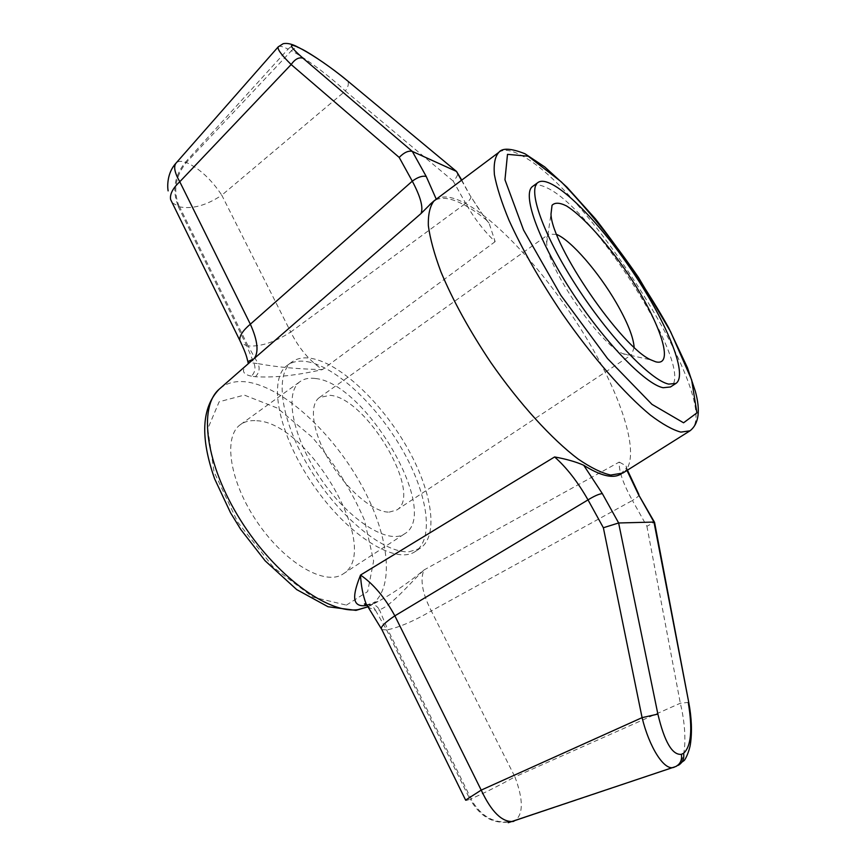 <?xml version="1.0" encoding="UTF-8"?>
<svg xmlns="http://www.w3.org/2000/svg" width="866" height="866" viewBox="0 0 866 866"><rect width="100%" height="100%" fill="white"/><g stroke="black" fill="none" stroke-linecap="round" stroke-linejoin="round"><path stroke-width="0.65" stroke-dasharray="4.33 3.25" d="M306.986 361.631C335.802 366.545 376.494 404.92 401.856 448.913C427.339 492.841 434.829 538.587 415.344 551.458C395.859 565.249 347.991 535.87 313.037 484.689C277.856 433.671 267.637 378.431 287.523 365.203C292.686 361.544 299.171 360.353 306.986 361.631M409.207 551.739L420.086 548.405C439.43 535.61 431.798 489.896 406.251 445.936C380.824 401.9 340.165 363.417 311.446 358.394C303.663 357.084 297.2 358.243 292.08 361.88C274.111 374.144 280.746 421.428 310.309 469.545C339.689 517.716 384.428 553.731 409.207 551.739M634.139 347.298L631.693 354.692L626.421 355.082L622.751 353.642C599.597 344.116 547.258 267.843 546.695 242.816C546.294 238.367 547.031 235.465 548.925 234.101L556.708 234.47M172.247 202.839L179.576 206.866C192.328 209.334 206.4 205.448 221.793 195.196L290.738 332.024C274.674 342.254 260.439 346.876 248.044 345.902L258.155 363.644C276.438 367.097 297.872 369.078 322.433 369.587C309.357 360.721 298.792 348.197 290.738 332.024L465.692 203.348C474.178 218.319 483.997 231.081 495.146 241.646L489.095 223.147C483.293 216.056 477.253 207.158 470.963 196.43C471.115 198.411 469.361 200.717 465.692 203.348L453.199 181.081C456.49 177.822 457.973 175.062 457.649 172.789M495.146 241.646L322.433 369.587C296.334 375.487 273.992 377.868 255.416 376.721L251.411 376.169C255.08 372.402 255.903 368.007 253.846 362.984L246.702 345.675L241.159 343.12M255.416 376.721C259.107 372.975 260.027 368.613 258.155 363.644L248.033 362.432M436.226 199.104L436.388 199.635C441.779 197.394 448.772 198.054 457.367 201.616C465.962 205.231 475.531 211.261 486.064 219.715L469.87 195.186L461.74 180.052M256.78 420.735C309.454 422.673 382.869 550.624 343.098 573.942C325.551 586.282 285.499 563.55 257.635 522.707C229.544 482.016 222.746 436.475 240.564 424.535C244.97 421.417 250.382 420.151 256.78 420.735M278.397 46.656C279.556 45.682 282.781 46.504 288.064 49.113L185.465 162.18C180.897 160.762 177.714 161.119 175.917 163.252M179.175 206.476C172.886 190.888 175.278 176.231 186.374 162.494L291.377 50.78C304.929 57.621 329.773 76.251 345.372 91.006C348.294 86.817 349.052 83.472 347.645 80.949L346.649 80.127M453.199 181.081L345.372 91.006L221.793 195.196C211.272 179.359 199.461 168.448 186.374 162.494L185.465 162.18C174.358 175.939 171.966 190.607 178.255 206.195M436.388 199.635L431.43 203.142M486.064 219.715L489.095 223.147M381.895 629.658L386.593 629.896L375.498 610.324L379.46 609.826L387.816 629.712C399.323 627.33 413.818 621.074 431.3 610.952C422.327 593.34 419.891 579.679 424.004 569.98C408.709 584.431 391.973 605.269 379.46 609.826C376.991 605.572 373.603 603.84 369.317 604.63L379.081 600.993C393.597 592.929 408.568 582.591 424.004 569.98L619.244 462.065C618.703 470.833 623.098 483.639 632.429 500.472L431.3 610.952L514.913 776.867C496.564 786.891 481.951 794.198 471.072 798.777L387.816 629.712M626.984 470.444L626.031 465.854L619.244 462.065M638.902 494.54L639.13 494.951C638.762 496.121 636.532 497.972 632.429 500.472L646.913 526.301L654.436 522.122M688.741 702.358L680.33 703.235L514.913 776.867C523.389 799.448 523.432 814.072 515.064 820.719C496.489 825.125 481.821 817.98 471.082 799.275L471.072 798.777M646.913 526.301L680.33 703.235C687.312 731.673 686.348 761.55 676.952 765.89L514.35 821.044L674.224 767.222M513.971 821.206L514.35 821.044C495.753 825.46 481.085 818.305 470.325 799.578L471.082 799.275M620.489 474.319L626.161 468.203M366.892 604.847C370.648 604.728 373.517 606.546 375.498 610.324L368.894 607.629M435.284 199.808C440.859 195.878 448.729 196.03 458.915 200.284C494.064 215.298 547.713 274.446 585.373 336.398C623.098 398.241 642.334 459.911 622.827 473.063M251.411 376.169C241.3 374.015 240.889 369.295 250.187 362.02M532.742 186.331C535.816 184.198 540.416 184.642 546.565 187.662C594.206 208.544 697.022 371.958 670.446 386.972M389.18 512.131L396.725 510.02C423.701 494.746 366.74 397.775 330.13 395.329L319.489 397.483C308.523 404.92 312.615 433.173 329.935 461.708C347.136 490.264 373.711 512.477 389.18 512.131M315.495 378.518C365.647 383.01 441.346 512.488 404.747 533.737C388.682 545.125 349.507 520.845 321.059 479.179C292.416 437.655 283.842 392.363 300.253 381.473C304.302 378.615 309.389 377.63 315.495 378.518M465.616 800.108C465.096 800.877 466.525 800.585 469.924 799.231L470.325 799.578M178.179 206.444L246.702 345.675M248.044 345.902L179.576 206.866M461.459 180.258L469.87 195.186M346.4 605.118L367.66 591.575L373.625 561.016L364.499 520.25C351.618 490.373 334.135 462.65 312.052 437.07L277.358 408.081L244.309 395.08L219.152 401.781L207.775 428.746L214.043 471.883L237.695 522.122L273.548 567.457L312.821 597.096L346.4 605.118M298.586 47.457L296.324 46.309C293.347 45.595 290.597 46.537 288.064 49.113L291.377 50.78C293.899 48.204 296.637 47.273 299.604 47.987L301.79 49.081M386.593 629.896L469.924 799.231M676 766.453L678.24 765.349M220.072 388.412C227.141 382.696 236.072 380.542 246.886 381.982C283.528 387.113 332.728 432.816 361.512 485.209C390.469 537.494 395.935 592.474 368.277 606.655L379.081 600.993L366.708 604.901M367.574 605.302L367.022 605.399M498.859 152.329C503.568 149.049 510.68 149.894 520.195 154.852C588.371 187.478 726.498 407.756 689.986 430.813M415.344 551.458L420.086 548.405M287.523 365.203L292.08 361.88M622.751 353.642L651.07 359.942M546.695 242.816L550.993 214.129M457.367 172.15L456.512 171.436M627.46 470.151L626.031 465.854M248.304 363.677L249.841 362.324M396.725 510.02L631.693 354.692M319.489 397.483L548.925 234.101M343.098 573.942L404.747 533.737M240.564 424.535L300.253 381.473"/><path stroke-width="1.3" d="M556.708 234.47C571.17 240.412 598.644 272.227 616.3 302.797C627.385 322.022 633.327 336.852 634.139 347.298M655.67 361.793L651.07 359.942C621.896 347.883 551.761 245.684 550.993 214.129L552.043 205.285C554.933 202.352 559.75 202.557 566.494 205.935C581.27 215.104 602.498 237.988 622.069 265.353C656.926 314.196 676.931 367.39 655.67 361.793M248.033 362.432L247.882 361.577L254.03 358.795C258.988 352.256 257.754 340.728 250.35 324.198C242.794 330.563 239.287 335.976 239.828 340.435L241.159 343.12M172.247 202.839L170.645 199.581C169.66 194.32 172.702 188.377 179.771 181.752L250.35 324.198L412.292 181.167L399.194 157.417L291.16 64.528L179.771 181.752C174.726 172.951 173.438 166.781 175.917 163.252C166.954 173.038 167.311 186.482 168.123 190.877M461.74 180.052L456.501 171.436L412.313 151.409L426.234 176.469L436.226 199.104M175.917 163.252L278.235 46.84L283.214 43.679C286.938 42.954 291.312 43.83 296.324 46.309L298.77 47.608C287.804 42.51 289.212 46.05 303.003 58.217C298.954 56.983 295.014 59.083 291.16 64.528C281.472 55.013 277.163 49.124 278.235 46.84L278.397 46.656M431.43 203.142L420.984 213.588C423.496 207.613 420.605 196.799 412.292 181.167C417.769 177.129 422.413 175.56 426.234 176.469M420.984 213.588L250.187 362.02M412.313 151.409L412.292 151.398C408.449 150.446 404.086 152.448 399.194 157.417M346.627 80.116L456.501 171.436L346.627 80.116C330.65 67.115 315.787 56.842 302.039 49.286L298.586 47.457M654.436 522.122L638.426 494.454L626.984 470.444M654.599 522.404L653.982 522.068L688.719 702.261L654.577 522.458M674.224 767.222L673.499 767.449C664.07 770.545 649.327 747.336 642.085 717.643L481.204 790.117C491.444 811.929 502.107 822.375 513.192 821.466L513.971 821.206M657.879 714.093L618.627 522.977L603.364 527.74L642.085 717.643L657.879 714.093C664.471 741.891 672.308 755.304 681.401 754.318L683.62 753.268C691.176 746.319 692.724 729.399 688.253 702.521M620.489 474.319L619.591 474.795C611.764 478.552 599.802 475.369 583.716 465.259L602.325 493.588L618.649 522.977L653.982 522.068L638.426 494.454M583.716 465.259C576.031 461.849 566.332 459.077 554.619 456.945C566.602 467.575 577.73 481.886 588.014 499.888L603.364 527.74M368.894 607.629L366.037 603.699C362.897 595.213 361.057 585.665 360.516 575.056C373.473 583.965 384.915 597.562 394.853 615.845L588.014 499.888C594.195 496.056 598.969 493.956 602.325 493.588M366.892 604.847L363.85 605.745C349.799 606.178 354.53 590.385 360.516 575.056L554.619 456.945M366.708 604.901L364.413 603.97L366.037 603.699L381.895 629.658M394.853 615.845C386.258 621.572 381.722 625.739 381.246 628.337L465.616 800.108L481.204 790.117L394.853 615.845M689.986 430.813L622.827 473.063L610.692 475.066C601.589 472.988 590.753 467.651 578.185 459.067C551.902 439.3 519.568 403.837 490.903 362.616C469.545 330.715 452.886 300.437 440.913 271.805C434.299 254.063 430.11 238.724 428.356 225.766C428.01 214.454 429.926 206.13 434.104 200.804L498.859 152.329C495.016 156.54 493.533 163.988 494.399 174.661C496.727 187.132 501.576 202.287 508.937 220.116C522.09 249.137 539.854 280.324 562.25 313.654C592.16 356.77 624.992 394.268 650.485 415.171C662.555 424.253 672.676 429.904 680.849 432.112L689.986 430.813C698.884 423.842 700.648 410.592 695.268 391.064L687.485 367.801L668.574 327.619C649.024 292.697 624.646 256.444 595.418 218.849L566.894 187.121L544.757 166.943L524.991 153.769C511.048 148.238 502.334 147.761 498.859 152.329M675.956 383.421L670.446 386.972L663.129 387.73C645.192 384.288 603.407 340.955 570.413 289.655C537.288 238.356 521.862 193.302 532.742 186.331L538.035 182.466C550.787 173.644 594.206 215.428 629.701 267.367C665.391 319.153 688.773 374.697 675.956 383.421L668.714 384.114C650.94 380.542 609.231 337.047 576.161 285.672C542.96 234.307 527.318 189.318 538.035 182.466M456.479 171.425L461.459 180.258M412.292 151.398L303.003 58.217M298.77 47.608L302.039 49.286M681.401 754.318C682.192 759.828 680.395 763.877 676 766.453L683.978 760.651C685.049 760.196 689.239 751.861 690.44 743.97C692.194 731.618 691.631 717.752 688.741 702.358M683.62 753.268C684.4 758.757 682.603 762.784 678.24 765.349M249.841 362.324L219.098 389.278C201.572 407.583 200.089 437.438 214.627 478.833L230.551 512.802L240.802 529.494L265.18 560.854L296.724 589.605L328.03 606.741L355.98 610.378L368.061 606.763L358.015 609.642C327.868 614.059 275.009 575.435 240.434 519.99C205.653 464.631 198.119 407.431 219.098 389.278L220.072 388.412M367.022 605.399L363.85 605.745M528.249 156.226L561.309 181.86C587.256 208.641 612.966 240.467 638.415 277.347L670.641 331.786L691.631 379.817L696.913 412.865L683.566 422.792L651.968 404.357L607.575 358.6L560.746 295.154L523.594 230.118L504.965 179.771L507.498 154.343L528.249 156.226M248.304 363.677L247.882 361.577C246.864 358.394 247.102 355.525 239.828 340.435L170.645 199.581M346.649 80.127C332.457 68.252 310.883 53.605 301.79 49.081M638.902 494.54L627.46 470.151M676 766.453L508.245 822.7M619.591 474.795L621.463 473.81M429.688 204.679L434.104 200.804"/></g></svg>
